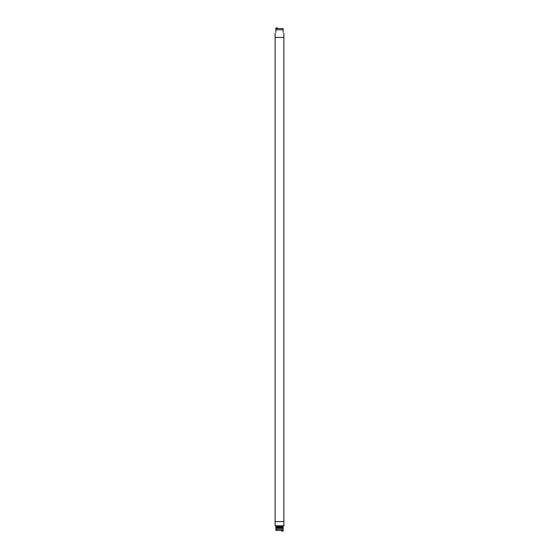 <?xml version="1.0" encoding="UTF-8"?>
<svg xmlns="http://www.w3.org/2000/svg" width="559" height="559" viewBox="0 0 559 559"><rect width="100%" height="100%" fill="white"/><g stroke="black" fill="none" stroke-linecap="round" stroke-linejoin="round"><path stroke-width="0.84" d="M283.874 33.191L283.874 521.568L275.126 521.568L275.126 525.802L283.874 525.802L283.874 521.568L275.126 521.568L283.874 521.568L275.126 521.568L275.126 37.432L283.874 37.432L275.126 37.432L283.874 37.432L275.126 37.432L275.126 33.191M277.495 27.95L275.853 27.978M283.147 32.324C284.105 33.47 284.105 33.47 283.147 32.324L283.147 28.551C283.147 27.705 283.147 27.705 283.147 28.551C283.147 27.705 283.147 27.705 283.147 28.551L275.853 28.551C275.853 27.705 275.853 27.705 275.853 28.551C275.853 27.705 275.853 27.705 275.853 28.551L275.853 32.324C274.895 33.47 274.895 33.47 275.853 32.324M283.147 29.774L275.853 29.774M281.505 531.05L283.147 531.022M283.147 530.449C283.147 531.295 283.147 531.295 283.147 530.449L283.147 529.226L275.853 529.226L275.853 530.449C275.853 531.295 275.853 531.295 275.853 530.449C275.853 531.295 275.853 531.295 275.853 530.449L283.147 530.449M283.147 529.226L283.147 528.136L275.853 528.136L275.853 529.226M283.147 528.136L283.147 527.333L275.853 527.333L275.853 528.136M283.147 527.333L283.203 526.599L275.797 526.599L275.853 527.333M275.797 526.599C275.154 525.837 275.154 525.837 275.797 526.599M283.203 526.599C283.846 525.837 283.846 525.837 283.203 526.599"/></g></svg>
